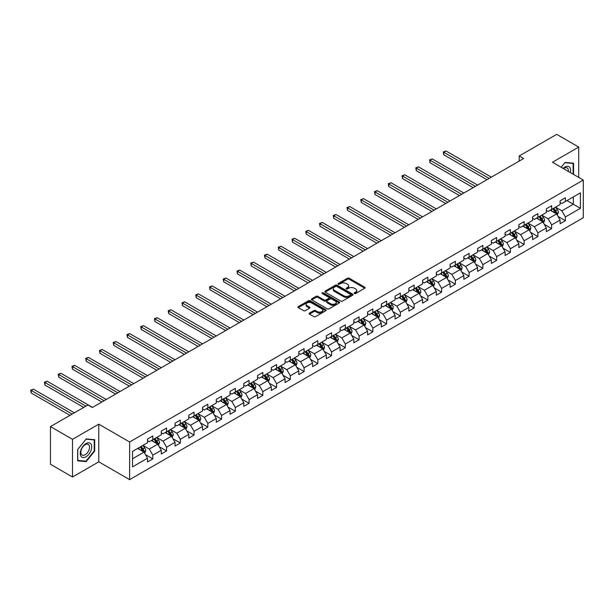 <?xml version="1.0" encoding="UTF-8"?>
<svg xmlns="http://www.w3.org/2000/svg" width="614" height="614" viewBox="0 0 614 614"><rect width="100%" height="100%" fill="white"/><g stroke="black" fill="none" stroke-linecap="round" stroke-linejoin="round"><path stroke-width="0.92" d="M354.378 293.523A0.86 0.491 0 0 0 355.59 293.523L364.777 288.219A1.22 0.706 0 0 0 365.138 287.72A1.22 0.706 0 0 0 364.777 287.222L349.205 278.226A1.22 0.706 0 0 0 347.47 278.226L338.283 283.538A0.86 0.491 0 0 0 339.488 284.236L340.678 283.545A3.914 2.264 0 0 1 346.219 283.545L347.516 284.297A3.914 2.264 0 0 1 348.668 285.894A3.914 2.264 0 0 1 347.516 287.49L346.327 288.181A0.86 0.491 0 0 0 347.539 288.879L348.729 288.196A3.914 2.264 0 0 1 354.27 288.196L355.567 288.941A3.914 2.264 0 0 1 356.711 290.545A3.914 2.264 0 0 1 355.567 292.141L354.378 292.824A0.86 0.491 0 0 0 354.378 293.523L354.378 292.824M309.487 313.102A1.22 0.706 0 0 0 309.126 313.601A1.22 0.706 0 0 0 309.487 314.099L313.854 316.617A1.22 0.706 0 0 0 315.588 316.617L325.796 310.722A1.22 0.706 0 0 0 326.157 310.224A1.22 0.706 0 0 0 325.796 309.725L310.224 300.73A1.22 0.706 0 0 0 308.489 300.73L298.281 306.632A1.22 0.706 0 0 0 297.92 307.13A1.22 0.706 0 0 0 298.281 307.629L303.562 310.676A1.22 0.706 0 0 0 305.288 310.676L309.656 308.151A1.22 0.706 0 0 0 310.016 307.652A1.22 0.706 0 0 0 309.656 307.153L307.038 305.642A3.277 1.888 0 0 1 306.079 304.306A3.277 1.888 0 0 1 308.105 302.556A3.277 1.888 0 0 1 311.674 302.971L321.928 308.888A3.277 1.888 0 0 1 322.887 310.224A3.277 1.888 0 0 1 320.861 311.973A3.277 1.888 0 0 1 317.292 311.559L315.588 310.577A1.22 0.706 0 0 0 313.854 310.577L309.487 313.102L309.487 314.099L313.854 311.59L313.854 310.577M98.777 424.167L72.506 439.332L50.463 426.607L50.463 464.276L72.506 477.001L98.777 461.835L129.631 479.649L129.631 441.98L98.777 424.167L98.777 461.835M578.718 177.415L578.718 147.076L552.446 162.242L583.3 180.063L129.631 441.98M578.718 147.076L556.675 134.351L519.206 155.987L519.206 161.075M50.463 426.607L87.932 404.979L92.338 407.527L523.619 158.527L519.206 155.987M340.77 301.083A1.22 0.706 0 0 0 342.497 301.083L352.712 295.188A1.22 0.706 0 0 0 353.065 294.689A1.22 0.706 0 0 0 352.712 294.19L337.132 285.195A1.22 0.706 0 0 0 335.405 285.195L325.19 291.09A1.22 0.706 0 0 0 324.837 291.589A1.22 0.706 0 0 0 325.19 292.087L340.77 301.083M322.55 293.715A0.86 0.491 0 0 1 323.417 293.83L339.235 302.963L329.043 308.85A1.22 0.706 0 0 1 327.308 308.85L311.735 299.862L311.735 298.857A1.22 0.706 0 0 0 311.375 299.356A1.22 0.706 0 0 0 311.735 299.862M311.735 298.857L316.103 296.339A1.22 0.706 0 0 1 317.837 296.339L324.154 299.985A1.22 0.706 0 0 0 325.88 299.985L328.782 298.312A1.22 0.706 0 0 0 329.142 297.813A1.22 0.706 0 0 0 328.782 297.314L322.204 293.515A0.86 0.491 0 0 1 323.417 292.817L339.25 301.958A1.22 0.706 0 0 1 339.611 302.456A1.22 0.706 0 0 1 339.25 302.955L339.25 301.958M129.631 479.649L583.3 217.724L583.3 180.063M145.457 454.629L152.817 458.881L152.817 455.166L161.282 450.277L161.282 453.992L166.571 450.937L166.571 447.222L175.036 442.341L175.036 446.056L180.324 443.001L180.324 439.286L188.79 434.397L188.79 438.112L194.078 435.057L194.078 431.343L202.543 426.461L202.543 430.176L207.831 427.121L207.831 423.407L216.289 418.518L216.289 422.232L221.585 419.178L221.585 415.463L230.043 410.582L230.043 414.296L235.339 411.242L235.339 407.527L243.796 402.638L243.796 406.353L249.084 403.298L249.084 399.584L257.55 394.695L257.55 398.417L262.838 395.362L262.838 391.648L271.304 386.759L271.304 390.473L276.592 387.419L276.592 383.704L285.057 378.815L285.057 382.53L290.345 379.483L290.345 375.76L298.811 370.879L298.811 374.594L304.099 371.539L304.099 367.824L312.564 362.935L312.564 366.65L317.852 363.595L317.852 359.881L326.318 354.999L326.318 358.714L331.606 355.659L331.606 351.945L340.072 347.056L340.072 350.771L345.36 347.716L345.36 344.001L353.825 339.12L353.825 342.835L359.113 339.78L359.113 336.065L367.571 331.176L367.571 334.891L372.867 331.836L372.867 328.122L381.325 323.24L381.325 326.955L386.62 323.9L386.62 320.186L395.078 315.297L395.078 319.011L400.366 315.957L400.366 312.242L408.832 307.353L408.832 311.075L414.12 308.021L414.12 304.306L422.585 299.417L422.585 303.132L427.874 300.077L427.874 296.362L436.339 291.473L436.339 295.188L441.627 292.141L441.627 288.419L450.093 283.538L450.093 287.252L455.381 284.198L455.381 280.483L463.846 275.594L463.846 279.309L469.134 276.254L469.134 272.539L477.6 267.658L477.6 271.373L482.888 268.318L482.888 264.603L491.353 259.714L491.353 263.429L496.642 260.374L496.642 256.66L505.099 251.778L505.099 255.493L510.395 252.438L510.395 248.724L518.853 243.835L518.853 247.549L524.149 244.495L524.149 240.78L532.607 235.899L532.607 239.613L537.895 236.559L537.895 232.844L546.36 227.955L546.36 231.67L551.648 228.615L551.648 224.901L560.114 220.012L560.114 223.734L565.402 220.679L565.402 216.965L580.391 208.307L580.391 192.834L573.338 196.91L573.338 204.239L580.391 208.307M152.817 458.881L147.529 461.935L147.529 458.221L132.54 466.87L132.54 451.397L147.529 442.748L147.529 439.033L152.817 435.978L152.817 439.693L161.282 434.804L161.282 431.089L166.571 428.035L166.571 431.749L175.036 426.868L175.036 423.153L180.324 420.099L180.324 423.814L188.79 418.925L188.79 415.21L194.078 412.155L194.078 415.87L202.543 410.989L202.543 407.266L207.831 404.219L207.831 407.934L216.289 403.045L216.289 399.33L221.585 396.276L221.585 399.99L230.043 395.101L230.043 391.387L235.339 388.332L235.339 392.054L243.796 387.165L243.796 383.451L249.084 380.396L249.084 384.111L257.55 379.222L257.55 375.507L262.838 372.452L262.838 376.167L271.304 371.286L271.304 367.571L276.592 364.516L276.592 368.231L285.057 363.342L285.057 359.627L290.345 356.573L290.345 360.288L298.811 355.406L298.811 351.692L304.099 348.637L304.099 352.352L312.564 347.463L312.564 343.748L317.852 340.693L317.852 344.408L326.318 339.527L326.318 335.812L331.606 332.757L331.606 336.472L340.072 331.583L340.072 327.868L345.36 324.814L345.36 328.528L353.825 323.647L353.825 319.925L359.113 316.878L359.113 320.592L367.571 315.703L367.571 311.989L372.867 308.934L372.867 312.649L381.325 307.76L381.325 304.045L386.62 300.99L386.62 304.713L395.078 299.824L395.078 296.109L400.366 293.055L400.366 296.769L408.832 291.88L408.832 288.166L414.12 285.111L414.12 288.826L422.585 283.944L422.585 280.23L427.874 277.175L427.874 280.89L436.339 276.001L436.339 272.286L441.627 269.231L441.627 272.946L450.093 268.065L450.093 264.35L455.381 261.295L455.381 265.01L463.846 260.121L463.846 256.406L469.134 253.352L469.134 257.066L477.6 252.185L477.6 248.47L482.888 245.416L482.888 249.131L491.353 244.242L491.353 240.527L496.642 237.472L496.642 241.187L505.099 236.306L505.099 232.583L510.395 229.536L510.395 233.251L518.853 228.362L518.853 224.647L524.149 221.593L524.149 225.307L532.607 220.418L532.607 216.704L537.895 213.649L537.895 217.371L546.36 212.482L546.36 208.768L551.648 205.713L551.648 209.428L560.114 204.539L560.114 200.824L565.402 197.769L565.402 201.484L580.391 192.834M151.405 440.507L157.752 444.168L149.294 449.057L142.947 445.396M147.529 440.706L149.294 441.727L152.817 439.693M149.294 449.057L152.817 455.166M157.752 444.168L161.282 450.277M165.158 432.563L171.506 436.232L163.048 441.121L156.7 437.452M161.282 432.77L163.048 433.791L166.571 431.749M163.048 441.121L166.571 447.222M171.506 436.232L175.036 442.341M178.912 424.627L185.259 428.288L176.801 433.177L170.446 429.508M175.036 424.827L176.801 425.847L180.324 423.814M176.801 433.177L180.324 439.286M185.259 428.288L188.79 434.397M192.666 416.683L199.013 420.352L190.547 425.233L184.2 421.572M188.79 416.891L190.547 417.904L194.078 415.87M190.547 425.233L194.078 431.343M199.013 420.352L202.543 426.461M206.419 408.747L212.766 412.408L204.301 417.297L197.954 413.629M202.543 408.947L204.301 409.968L207.831 407.934M204.301 417.297L207.831 423.407M212.766 412.408L216.289 418.518M220.173 400.804L226.52 404.472L218.054 409.354L211.707 405.693M216.289 401.011L218.054 402.024L221.585 399.99M218.054 409.354L221.585 415.463M226.52 404.472L230.043 410.582M233.926 392.868L240.274 396.529L231.808 401.418L225.461 397.749M230.043 393.067L231.808 394.088L235.339 392.054M231.808 401.418L235.339 407.527M240.274 396.529L243.796 402.638M247.68 384.924L254.027 388.593L245.562 393.474L239.214 389.813M243.796 385.132L245.562 386.145L249.084 384.111M245.562 393.474L249.084 399.584M254.027 388.593L257.55 394.695M261.434 376.988L267.781 380.649L259.315 385.538L252.968 381.87M257.55 377.188L259.315 378.209L262.838 376.167M259.315 385.538L262.838 391.648M267.781 380.649L271.304 386.759M275.179 369.045L281.534 372.713L273.069 377.595L266.722 373.934M271.304 369.252L273.069 370.265L276.592 368.231M273.069 377.595L276.592 383.704M281.534 372.713L285.057 378.815M288.933 361.101L295.28 364.77L286.822 369.659L280.475 365.99M285.057 361.308L286.822 362.329L290.345 360.288M286.822 369.659L290.345 375.76M295.28 364.77L298.811 370.879M302.687 353.165L309.034 356.826L300.576 361.715L294.229 358.054M298.811 353.365L300.576 354.385L304.099 352.352M300.576 361.715L304.099 367.824M309.034 356.826L312.564 362.935M316.44 345.221L322.787 348.89L314.33 353.779L307.975 350.11M312.564 345.429L314.33 346.449L317.852 344.408M314.33 353.779L317.852 359.881M322.787 348.89L326.318 354.999M330.194 337.286L336.541 340.947L328.076 345.836L321.728 342.175M326.318 337.485L328.076 338.506L331.606 336.472M328.076 345.836L331.606 351.945M336.541 340.947L340.072 347.056M343.947 329.342L350.295 333.011L341.829 337.892L335.482 334.231M340.072 329.549L341.829 330.562L345.36 328.528M341.829 337.892L345.36 344.001M350.295 333.011L353.825 339.12M357.701 321.406L364.048 325.067L355.583 329.956L349.236 326.287M353.825 321.606L355.583 322.626L359.113 320.592M355.583 329.956L359.113 336.065M364.048 325.067L367.571 331.176M371.455 313.462L377.802 317.131L369.336 322.012L362.989 318.351M367.571 313.67L369.336 314.683L372.867 312.649M369.336 322.012L372.867 328.122M377.802 317.131L381.325 323.24M385.208 305.526L391.555 309.187L383.09 314.076L376.743 310.408M381.325 305.726L383.09 306.747L386.62 304.713M383.09 314.076L386.62 320.186M391.555 309.187L395.078 315.297M398.962 297.583L405.309 301.251L396.844 306.133L390.496 302.472M395.078 297.79L396.844 298.803L400.366 296.769M396.844 306.133L400.366 312.242M405.309 301.251L408.832 307.353M412.715 289.647L419.063 293.308L410.597 298.197L404.25 294.528M408.832 289.846L410.597 290.867L414.12 288.826M410.597 298.197L414.12 304.306M419.063 293.308L422.585 299.417M426.461 281.703L432.809 285.372L424.351 290.253L418.004 286.592M422.585 281.91L424.351 282.924L427.874 280.89M424.351 290.253L427.874 296.362M432.809 285.372L436.339 291.473M440.215 273.76L446.562 277.428L438.104 282.317L431.757 278.649M436.339 273.967L438.104 274.988L441.627 272.946M438.104 282.317L441.627 288.419M446.562 277.428L450.093 283.538M453.969 265.824L460.316 269.485L451.858 274.374L445.511 270.713M450.093 266.023L451.858 267.044L455.381 265.01M451.858 274.374L455.381 280.483M460.316 269.485L463.846 275.594M467.722 257.88L474.069 261.549L465.604 266.438L459.257 262.769M463.846 258.087L465.604 259.108L469.134 257.066M465.604 266.438L469.134 272.539M474.069 261.549L477.6 267.658M481.476 249.944L487.823 253.605L479.357 258.494L473.01 254.833M477.6 250.144L479.357 251.164L482.888 249.131M479.357 258.494L482.888 264.603M487.823 253.605L491.353 259.714M495.229 242L501.577 245.669L493.111 250.55L486.764 246.889M491.353 242.208L493.111 243.221L496.642 241.187M493.111 250.55L496.642 256.66M501.577 245.669L505.099 251.778M508.983 234.064L515.33 237.725L506.865 242.614L500.517 238.946M505.099 234.264L506.865 235.285L510.395 233.251M506.865 242.614L510.395 248.724M515.33 237.725L518.853 243.835M522.737 226.121L529.084 229.789L520.618 234.671L514.271 231.01M518.853 226.328L520.618 227.341L524.149 225.307M520.618 234.671L524.149 240.78M529.084 229.789L532.607 235.899M536.49 218.185L542.837 221.846L534.372 226.735L528.025 223.066M532.607 218.384L534.372 219.405L537.895 217.371M534.372 226.735L537.895 232.844M542.837 221.846L546.36 227.955M550.244 210.241L556.591 213.91L548.125 218.791L541.778 215.13M546.36 210.448L548.125 211.462L551.648 209.428M548.125 218.791L551.648 224.901M556.591 213.91L560.114 220.012M566.991 200.571L573.338 204.239L561.879 210.855L555.532 207.187M560.114 202.505L561.879 203.526L565.402 201.484M561.879 210.855L565.402 216.965M72.506 439.332L72.506 477.001M132.54 458.727L144.006 452.111L137.651 448.443M144.006 452.111L147.529 458.221M558.042 216.427L565.402 220.679M544.288 224.363L551.648 228.615M530.534 232.307L537.895 236.559M516.781 240.251L524.149 244.495M503.035 248.186L510.395 252.438M489.281 256.13L496.642 260.374M475.528 264.066L482.888 268.318M461.774 272.01L469.134 276.254M448.02 279.946L455.381 284.198M434.267 287.889L441.627 292.141M420.513 295.825L427.874 300.077M406.76 303.769L414.12 308.021M393.006 311.705L400.366 315.957M379.252 319.648L386.62 323.9M365.499 327.592L372.867 331.836M351.753 335.528L359.113 339.78M337.999 343.472L345.36 347.716M324.246 351.408L331.606 355.659M310.492 359.351L317.852 363.595M296.739 367.287L304.099 371.539M282.985 375.231L290.345 379.483M269.231 383.167L276.592 387.419M255.478 391.11L262.838 395.362M241.724 399.046L249.084 403.298M227.971 406.99L235.339 411.242M214.225 414.934L221.585 419.178M200.471 422.869L207.831 427.121M186.717 430.813L194.078 435.057M172.964 438.749L180.324 443.001M159.21 446.693L166.571 450.937M573.56 174.437L573.56 163.217L565.049 162.457L561.173 167.284M77.663 460.861L86.167 461.621L94.679 451.037L94.679 439.693L86.167 438.933L77.663 449.517L77.663 460.861M94.234 450.783L94.679 451.037M85.269 461.106L86.167 461.621M354.715 293.646L355.567 293.154A3.914 2.264 0 0 0 356.711 291.558L356.711 290.545M348.668 285.894L348.668 286.915A3.914 2.264 0 0 1 347.516 288.511L346.672 289.002M364.762 288.227L349.205 279.247A1.22 0.706 0 0 0 347.47 279.247L338.621 284.351M352.712 294.19L352.712 295.188L337.132 286.216A1.22 0.706 0 0 0 335.405 286.216L325.205 292.103M350.548 295.035A0.86 0.491 0 0 0 350.548 294.336L336.871 286.446A0.86 0.491 0 0 0 335.658 286.446L334.407 287.168A3.914 2.264 0 0 0 333.264 288.764A3.914 2.264 0 0 0 334.407 290.368L343.756 295.764A3.914 2.264 0 0 0 349.289 295.764L350.548 295.035L350.548 296.055A0.86 0.491 0 0 0 350.794 295.702L350.794 294.689M333.264 288.764L333.264 289.785A3.914 2.264 0 0 0 334.407 291.381L334.407 290.368M350.548 296.055L349.289 296.777A3.914 2.264 0 0 1 343.756 296.777L334.407 291.381M311.751 299.87L316.103 297.353L316.103 296.339M329.142 297.813L329.142 298.826A1.22 0.706 0 0 1 328.782 299.325L325.88 300.998A1.22 0.706 0 0 1 324.154 300.998L317.837 297.353A1.22 0.706 0 0 0 316.103 297.353M330.708 303.769A3.277 1.888 0 0 0 334.277 304.176A3.277 1.888 0 0 0 336.295 302.433A3.277 1.888 0 0 0 335.336 301.098L331.721 299.01A1.22 0.706 0 0 0 329.994 299.01L327.093 300.683A1.22 0.706 0 0 0 326.74 301.182A1.22 0.706 0 0 0 327.093 301.681L330.708 303.769L330.708 304.79A3.277 1.888 0 0 0 334.277 305.196A3.277 1.888 0 0 0 336.295 303.446L336.295 302.433M326.74 301.182L326.74 302.203A1.22 0.706 0 0 0 327.093 302.702L327.093 301.681M330.708 304.79L327.093 302.702M322.887 310.224L322.887 311.244A3.277 1.888 0 0 1 320.861 312.986A3.277 1.888 0 0 1 317.292 312.58L315.588 311.59A1.22 0.706 0 0 0 313.854 311.59M306.079 304.306L306.079 305.327A3.277 1.888 0 0 0 307.038 306.662L307.038 305.642M309.656 307.153L309.656 308.151L307.038 306.662M325.781 310.738L310.224 301.75A1.22 0.706 0 0 0 308.489 301.75L298.297 307.637M557.282 215.115L558.333 212.475A3.3 1.911 -120 0 0 557.282 209.658L555.463 207.233M552.285 211.423L551.05 209.773M491.346 177.162L445.971 150.96L443.769 152.234L443.769 154.782L486.94 179.702M552.723 208.806L554.549 211.239A3.3 1.911 60 0 1 555.493 213.227L556.553 212.613A3.3 1.911 -120 0 0 555.601 210.625L553.782 208.2M552.953 208.676L554.972 211.369A1.681 0.975 60 0 1 555.279 211.884L556.553 212.613M443.769 154.782L443.285 151.957L489.143 178.428M443.285 151.957L445.971 150.96M572.57 163.124L573.115 163.447L573.115 174.184M561.188 167.292L564.872 162.71L573.115 163.447M570.329 172.572A8.105 4.682 120 0 0 568.925 166.678A8.105 4.682 120 0 0 563.122 168.413M568.372 171.436A6.132 3.546 120 0 0 567.136 167.921A6.132 3.546 120 0 0 563.475 168.612M85.991 456.793A8.105 4.682 120 0 0 91.724 446.869A8.105 4.682 120 0 0 85.991 443.561A8.105 4.682 120 0 0 80.265 453.485A8.105 4.682 120 0 0 85.991 456.793M85.192 454.721A6.132 3.546 120 0 0 89.199 449.318A6.132 3.546 120 0 0 88.255 444.398A6.132 3.546 120 0 0 85.192 444.705A6.132 3.546 120 0 0 81.178 450.108A6.132 3.546 120 0 0 82.123 455.028A6.132 3.546 120 0 0 85.192 454.721M77.748 449.44L85.991 439.187L94.234 439.923L94.234 450.914L85.991 461.168L77.748 460.431L77.748 449.44M93.689 439.609L94.234 439.923M543.528 223.051L544.58 220.411A3.3 1.911 -120 0 0 543.528 217.602L541.709 215.169M538.532 219.367L537.296 217.717M477.6 185.098L432.218 158.903L430.015 160.177L430.015 162.718L473.187 187.646M538.977 216.75L540.796 219.175A3.3 1.911 60 0 1 541.74 221.163L542.799 220.549A3.3 1.911 -120 0 0 541.847 218.569L540.028 216.136M539.207 216.612L541.226 219.305A1.681 0.975 60 0 1 541.525 219.82L542.799 220.549M430.015 162.718L429.531 159.893L475.389 186.372M429.531 159.893L432.218 158.903M529.782 230.994L530.826 228.354A3.3 1.911 -120 0 0 529.775 225.538L527.956 223.112M524.778 227.303L523.542 225.653M463.846 193.042L418.472 166.839L416.261 168.113L416.261 170.661L459.433 195.582M525.223 224.686L527.042 227.119A3.3 1.911 60 0 1 527.986 229.106L529.045 228.492A3.3 1.911 -120 0 0 528.101 226.505L526.275 224.079M525.454 224.555L527.472 227.249A1.681 0.975 60 0 1 527.771 227.763L529.045 228.492M416.261 170.661L415.778 167.837L461.644 194.308M415.778 167.837L418.472 166.839M516.029 238.93L517.072 236.29A3.3 1.911 -120 0 0 516.021 233.481L514.202 231.048M511.032 235.246L509.789 233.596M450.093 200.978L404.718 174.783L402.515 176.057L402.515 178.597L445.68 203.526M511.47 232.629L513.289 235.055A3.3 1.911 60 0 1 514.233 237.042L515.292 236.436A3.3 1.911 -120 0 0 514.348 234.448L512.529 232.015M511.7 232.491L513.718 235.193A1.681 0.975 60 0 1 514.025 235.699L515.292 236.436M402.515 178.597L402.024 175.773L447.89 202.252M402.024 175.773L404.718 174.783M502.275 246.874L503.319 244.234A3.3 1.911 -120 0 0 502.267 241.417L500.448 238.992M497.279 243.182L496.043 241.532M436.339 208.921L390.964 182.719L388.762 183.993L388.762 186.541L431.934 211.462M497.716 240.565L499.535 242.998A3.3 1.911 60 0 1 500.479 244.986L501.538 244.372A3.3 1.911 -120 0 0 500.594 242.384L498.775 239.959M497.946 240.435L499.965 243.129A1.681 0.975 60 0 1 500.272 243.643L501.538 244.372M388.762 186.541L388.271 183.716L434.136 210.188M388.271 183.716L390.964 182.719M488.521 254.818L489.565 252.17A3.3 1.911 -120 0 0 488.514 249.361L486.695 246.928M483.525 251.126L482.289 249.476M422.585 216.857L377.211 190.662L375.008 191.936L375.008 194.477L418.18 219.405M483.962 248.509L485.781 250.934A3.3 1.911 60 0 1 486.725 252.922L487.785 252.316A3.3 1.911 -120 0 0 486.841 250.328L485.022 247.895M484.193 248.378L486.211 251.072A1.681 0.975 60 0 1 486.518 251.579L487.785 252.316M375.008 194.477L374.525 191.652L420.383 218.131M374.525 191.652L377.211 190.662M474.768 262.754L475.819 260.113A3.3 1.911 -120 0 0 474.76 257.297L472.941 254.871M469.771 259.062L468.536 257.412M408.832 224.801L363.457 198.598L361.255 199.872L361.255 202.42L404.426 227.341M470.209 256.445L472.028 258.878A3.3 1.911 60 0 1 472.972 260.866L474.031 260.252A3.3 1.911 -120 0 0 473.087 258.264L471.268 255.838M470.439 256.314L472.458 259.008A1.681 0.975 60 0 1 472.765 259.522L474.031 260.252M361.255 202.42L360.771 199.596L406.629 226.075M360.771 199.596L363.457 198.598M461.014 270.697L462.066 268.049A3.3 1.911 -120 0 0 461.007 265.24L459.188 262.807M456.018 267.006L454.782 265.355M395.078 232.737L349.704 206.542L347.501 207.816L347.501 210.356L390.673 235.285M456.455 264.388L458.274 266.814A3.3 1.911 60 0 1 459.218 268.802L460.277 268.195A3.3 1.911 -120 0 0 459.333 266.207L457.514 263.774M456.686 264.258L458.704 266.952A1.681 0.975 60 0 1 459.011 267.458L460.277 268.195M347.501 210.356L347.017 207.532L392.876 234.011M347.017 207.532L349.704 206.542M447.261 278.633L448.312 275.993A3.3 1.911 -120 0 0 447.253 273.176L445.434 270.751M442.264 274.942L441.029 273.291M381.325 240.68L335.95 214.486L333.747 215.752L333.747 218.3L376.919 243.221M442.702 272.324L444.521 274.757A3.3 1.911 60 0 1 445.472 276.745L446.524 276.131A3.3 1.911 -120 0 0 445.58 274.143L443.761 271.718M442.932 272.194L444.95 274.888A1.681 0.975 60 0 1 445.257 275.402L446.524 276.131M333.747 218.3L333.264 215.476L379.122 241.954M333.264 215.476L335.95 214.486M433.507 286.577L434.559 283.929A3.3 1.911 -120 0 0 433.499 281.12L431.68 278.687M428.511 282.885L427.275 281.235M367.571 248.616L322.197 222.422L319.994 223.696L319.994 226.244L363.166 251.164M428.948 280.268L430.767 282.701A3.3 1.911 60 0 1 431.719 284.681L432.77 284.075A3.3 1.911 -120 0 0 431.826 282.087L430.007 279.654M429.178 280.137L431.197 282.831A1.681 0.975 60 0 1 431.504 283.338L432.77 284.075M319.994 226.244L319.51 223.412L365.368 249.89M319.51 223.412L322.197 222.422M419.753 294.513L420.805 291.873A3.3 1.911 -120 0 0 419.753 289.056L417.927 286.631M414.757 290.829L413.521 289.179M353.817 256.56L308.443 230.365L306.24 231.631L306.24 234.18L349.412 259.108M415.194 288.212L417.013 290.637A3.3 1.911 60 0 1 417.965 292.625L419.024 292.011A3.3 1.911 -120 0 0 418.073 290.023L416.254 287.598M415.425 288.073L417.443 290.767A1.681 0.975 60 0 1 417.75 291.282L419.024 292.011M306.24 234.18L305.757 231.355L351.615 257.834M305.757 231.355L308.443 230.365M406 302.456L407.051 299.816A3.3 1.911 -120 0 0 406 296.999L404.181 294.574M401.003 298.765L399.768 297.115M340.072 264.504L294.689 238.301L292.487 239.575L292.487 242.123L335.658 267.044M401.449 296.148L403.268 298.581A3.3 1.911 60 0 1 404.212 300.568L405.271 299.954A3.3 1.911 -120 0 0 404.319 297.967L402.5 295.541M401.671 296.017L403.697 298.711A1.681 0.975 60 0 1 403.997 299.225L405.271 299.954M292.487 242.123L292.003 239.299L337.861 265.77M292.003 239.299L294.689 238.301M392.246 310.392L393.298 307.752A3.3 1.911 -120 0 0 392.246 304.943L390.427 302.51M387.25 306.708L386.014 305.058M326.318 272.439L280.943 246.245L278.733 247.519L278.733 250.059L321.905 274.988M387.695 304.091L389.514 306.516A3.3 1.911 60 0 1 390.458 308.504L391.517 307.89A3.3 1.911 -120 0 0 390.573 305.91L388.746 303.477M387.925 303.953L389.944 306.647A1.681 0.975 60 0 1 390.243 307.161L391.517 307.89M278.733 250.059L278.249 247.235L324.108 273.714M278.249 247.235L280.943 246.245M378.5 318.336L379.544 315.696A3.3 1.911 -120 0 0 378.493 312.879L376.674 310.454M373.496 314.644L372.261 312.994M312.564 280.383L267.19 254.181L264.987 255.455L264.987 258.003L308.151 282.924M373.941 312.027L375.76 314.46A3.3 1.911 60 0 1 376.704 316.448L377.763 315.834A3.3 1.911 -120 0 0 376.819 313.846L375 311.421M374.172 311.897L376.19 314.591A1.681 0.975 60 0 1 376.497 315.105L377.763 315.834M264.987 258.003L264.496 255.178L310.362 281.649M264.496 255.178L267.19 254.181M364.747 326.272L365.791 323.632A3.3 1.911 -120 0 0 364.739 320.823L362.92 318.39M359.75 322.588L358.515 320.938M298.811 288.319L253.436 262.124L251.233 263.398L251.233 265.939L294.405 290.867M360.188 319.971L362.007 322.396A3.3 1.911 60 0 1 362.951 324.384L364.01 323.778A3.3 1.911 -120 0 0 363.066 321.79L361.247 319.357M360.418 319.833L362.437 322.534A1.681 0.975 60 0 1 362.744 323.041L364.01 323.778M251.233 265.939L250.742 263.114L296.608 289.593M250.742 263.114L253.436 262.124M350.993 334.216L352.037 331.575A3.3 1.911 -120 0 0 350.985 328.759L349.166 326.333M345.997 330.524L344.761 328.874M285.057 296.263L239.683 270.06L237.48 271.334L237.48 273.882L280.652 298.803M346.434 327.907L348.253 330.34A3.3 1.911 60 0 1 349.197 332.327L350.256 331.713A3.3 1.911 -120 0 0 349.312 329.726L347.493 327.3M346.664 327.776L348.683 330.47A1.681 0.975 60 0 1 348.99 330.984L350.256 331.713M237.48 273.882L236.996 271.058L282.854 297.529M236.996 271.058L239.683 270.06M337.239 342.159L338.291 339.511A3.3 1.911 -120 0 0 337.232 336.702L335.413 334.269M332.243 338.467L331.007 336.817M271.304 304.199L225.929 278.004L223.726 279.278L223.726 281.818L266.898 306.747M332.681 335.85L334.5 338.276A3.3 1.911 60 0 1 335.444 340.263L336.503 339.657A3.3 1.911 -120 0 0 335.559 337.669L333.74 335.236M332.911 335.72L334.929 338.414A1.681 0.975 60 0 1 335.236 338.92L336.503 339.657M223.726 281.818L223.243 278.994L269.101 305.473M223.243 278.994L225.929 278.004M323.486 350.095L324.537 347.455A3.3 1.911 -120 0 0 323.478 344.638L321.659 342.213M318.489 346.403L317.254 344.753M257.55 312.142L212.175 285.94L209.973 287.214L209.973 289.762L253.145 314.683M318.927 343.786L320.746 346.219A3.3 1.911 60 0 1 321.69 348.207L322.749 347.593A3.3 1.911 -120 0 0 321.805 345.605L319.986 343.18M319.157 343.656L321.176 346.35A1.681 0.975 60 0 1 321.483 346.864L322.749 347.593M209.973 289.762L209.489 286.938L255.347 313.416M209.489 286.938L212.175 285.94M309.732 358.039L310.784 355.391A3.3 1.911 -120 0 0 309.725 352.582L307.906 350.149M304.736 354.347L303.5 352.697M243.796 320.078L198.422 293.883L196.219 295.157L196.219 297.698L239.391 322.626M305.173 351.73L306.992 354.155A3.3 1.911 60 0 1 307.936 356.143L308.995 355.537A3.3 1.911 -120 0 0 308.051 353.549L306.232 351.116M305.404 351.599L307.422 354.293A1.681 0.975 60 0 1 307.729 354.8L308.995 355.537M196.219 297.698L195.736 294.873L241.594 321.352M195.736 294.873L198.422 293.883M295.979 365.975L297.03 363.334A3.3 1.911 -120 0 0 295.971 360.518L294.152 358.092M290.982 362.283L289.747 360.633M230.043 328.022L184.668 301.827L182.465 303.093L182.465 305.642L225.637 330.562M291.42 359.666L293.239 362.099A3.3 1.911 60 0 1 294.19 364.087L295.242 363.473A3.3 1.911 -120 0 0 294.298 361.485L292.479 359.06M291.65 359.535L293.669 362.229A1.681 0.975 60 0 1 293.976 362.744L295.242 363.473M182.465 305.642L181.982 302.817L227.84 329.296M181.982 302.817L184.668 301.827M282.225 373.918L283.277 371.27A3.3 1.911 -120 0 0 282.225 368.461L280.398 366.028M277.229 370.227L275.993 368.577M216.289 335.958L170.915 309.763L168.712 311.037L168.712 313.585L211.884 338.506M277.666 367.609L279.485 370.042A3.3 1.911 60 0 1 280.437 372.023L281.496 371.416A3.3 1.911 -120 0 0 280.544 369.428L278.725 366.995M277.896 367.479L279.915 370.173A1.681 0.975 60 0 1 280.222 370.679L281.496 371.416M168.712 313.585L168.228 310.753L214.086 337.232M168.228 310.753L170.915 309.763M268.471 381.854L269.523 379.214A3.3 1.911 -120 0 0 268.471 376.397L266.653 373.972M263.475 378.17L262.239 376.52M202.543 343.901L157.161 317.707L154.958 318.973L154.958 321.521L198.13 346.449M263.913 375.553L265.739 377.978A3.3 1.911 60 0 1 266.683 379.966L267.742 379.352A3.3 1.911 -120 0 0 266.791 377.364L264.972 374.939M264.143 375.415L266.161 378.109A1.681 0.975 60 0 1 266.468 378.623L267.742 379.352M154.958 321.521L154.475 318.697L200.333 345.175M154.475 318.697L157.161 317.707M254.718 389.798L255.769 387.158A3.3 1.911 -120 0 0 254.718 384.341L252.899 381.916M249.721 386.106L248.486 384.456M188.79 351.845L143.415 325.643L141.205 326.917L141.205 329.465L184.377 354.385M250.167 383.489L251.986 385.922A3.3 1.911 60 0 1 252.93 387.91L253.989 387.296A3.3 1.911 -120 0 0 253.037 385.308L251.218 382.883M250.397 383.359L252.415 386.052A1.681 0.975 60 0 1 252.715 386.567L253.989 387.296M141.205 329.465L140.721 326.64L186.579 353.111M140.721 326.64L143.415 325.643M240.972 397.734L242.016 395.094A3.3 1.911 -120 0 0 240.964 392.285L239.145 389.852M235.968 394.05L234.732 392.4M175.036 359.781L129.661 333.586L127.451 334.86L127.451 337.401L170.623 362.329M236.413 391.433L238.232 393.858A3.3 1.911 60 0 1 239.176 395.846L240.235 395.232A3.3 1.911 -120 0 0 239.291 393.252L237.472 390.819M236.643 391.295L238.662 393.988A1.681 0.975 60 0 1 238.969 394.503L240.235 395.232M127.451 337.401L126.968 334.576L172.833 361.055M126.968 334.576L129.661 333.586M227.218 405.677L228.262 403.037A3.3 1.911 -120 0 0 227.211 400.221L225.392 397.795M222.222 401.986L220.986 400.336M161.282 367.725L115.908 341.522L113.705 342.796L113.705 345.344L156.877 370.265M222.659 399.369L224.478 401.802A3.3 1.911 60 0 1 225.422 403.789L226.482 403.175A3.3 1.911 -120 0 0 225.538 401.188L223.719 398.762M222.89 399.238L224.908 401.932A1.681 0.975 60 0 1 225.215 402.446L226.482 403.175M113.705 345.344L113.214 342.52L159.08 368.991M113.214 342.52L115.908 341.522M213.465 413.613L214.509 410.973A3.3 1.911 -120 0 0 213.457 408.164L211.638 405.731M208.468 409.929L207.233 408.279M147.529 375.661L102.154 349.466L99.952 350.74L99.952 353.28L143.123 378.209M208.906 407.312L210.725 409.738A3.3 1.911 60 0 1 211.669 411.725L212.728 411.119A3.3 1.911 -120 0 0 211.784 409.131L209.965 406.698M209.136 407.174L211.155 409.876A1.681 0.975 60 0 1 211.462 410.382L212.728 411.119M99.952 353.28L99.468 350.456L145.326 376.935M99.468 350.456L102.154 349.466M199.711 421.557L200.763 418.917A3.3 1.911 -120 0 0 199.703 416.1L197.885 413.675M194.715 417.865L193.479 416.215M133.775 383.604L88.401 357.402L86.198 358.676L86.198 361.224L129.37 386.145M195.152 415.248L196.971 417.681A3.3 1.911 60 0 1 197.915 419.669L198.974 419.055A3.3 1.911 -120 0 0 198.03 417.067L196.211 414.642M195.382 415.118L197.401 417.812A1.681 0.975 60 0 1 197.708 418.326L198.974 419.055M86.198 361.224L85.714 358.399L131.573 384.871M85.714 358.399L88.401 357.402M185.958 429.501L187.009 426.853A3.3 1.911 -120 0 0 185.95 424.044L184.131 421.611M180.961 425.809L179.725 424.159M120.022 391.54L74.647 365.345L72.444 366.619L72.444 369.16L115.616 394.088M181.399 423.192L183.218 425.617A3.3 1.911 60 0 1 184.162 427.605L185.221 426.999A3.3 1.911 -120 0 0 184.277 425.011L182.458 422.578M181.629 423.061L183.647 425.755A1.681 0.975 60 0 1 183.954 426.262L185.221 426.999M72.444 369.16L71.961 366.335L117.819 392.814M71.961 366.335L74.647 365.345M172.204 437.437L173.255 434.796A3.3 1.911 -120 0 0 172.196 431.98L170.377 429.554M167.208 433.745L165.972 432.095M106.268 399.484L60.893 373.281L58.691 374.555L58.691 377.103L101.863 402.024M167.645 431.128L169.464 433.561A3.3 1.911 60 0 1 170.408 435.549L171.467 434.935A3.3 1.911 -120 0 0 170.523 432.947L168.704 430.521M167.875 430.997L169.894 433.691A1.681 0.975 60 0 1 170.201 434.205L171.467 434.935M58.691 377.103L58.207 374.279L104.065 400.758M58.207 374.279L60.893 373.281M158.45 445.38L159.502 442.732A3.3 1.911 -120 0 0 158.443 439.923L156.624 437.49M153.454 441.689L152.218 440.038M92.514 407.42L47.14 381.225L44.937 382.499L44.937 385.039L83.704 407.42M153.891 439.071L155.71 441.497A3.3 1.911 60 0 1 156.662 443.485L157.714 442.878A3.3 1.911 -120 0 0 156.77 440.89L154.951 438.457M154.122 438.941L156.14 441.635A1.681 0.975 60 0 1 156.447 442.141L157.714 442.878M44.937 385.039L44.454 382.215L85.906 406.153M44.454 382.215L47.14 381.225M144.697 453.316L145.748 450.676A3.3 1.911 -120 0 0 144.697 447.859L142.87 445.434M139.7 449.625L138.465 447.974M74.355 412.815L33.386 389.169L31.184 390.435L31.184 392.983L69.95 415.363M140.138 447.007L141.957 449.44A3.3 1.911 60 0 1 142.908 451.428L143.968 450.814A3.3 1.911 -120 0 0 143.016 448.826L141.197 446.401M140.368 446.877L142.387 449.571A1.681 0.975 60 0 1 142.694 450.085L143.968 450.814M31.184 392.983L30.7 390.159L72.153 414.089M30.7 390.159L33.386 389.169M355.567 293.154L355.567 292.141M346.327 288.879L346.327 288.181M347.516 288.511L347.516 287.49M338.283 284.236L338.283 283.538M347.47 279.247L347.47 278.226M349.205 279.247L349.205 278.226M364.777 288.219L364.777 287.222M325.19 292.087L325.19 291.09M335.405 286.216L335.405 285.195M337.132 286.216L337.132 285.195M343.756 296.777L343.756 295.764M349.289 296.777L349.289 295.764M317.837 297.353L317.837 296.339M324.154 300.998L324.154 299.985M325.88 300.998L325.88 299.985M328.782 299.325L328.782 298.312M323.417 293.83L323.417 292.817M315.588 311.59L315.588 310.577M317.292 312.58L317.292 311.559M298.281 307.629L298.281 306.632M308.489 301.75L308.489 300.73M310.224 301.75L310.224 300.73M325.796 310.722L325.796 309.725M556.261 213.718L558.31 212.536M555.601 210.625L557.282 209.658M553.252 211.983L554.549 211.239M542.507 221.662L544.557 220.472M541.847 218.569L543.528 217.602M539.499 219.919L540.796 219.175M528.754 229.598L530.803 228.416M528.101 226.505L529.775 225.538M525.745 227.863L527.042 227.119M515 237.541L517.049 236.359M514.348 234.448L516.021 233.481M511.992 235.799L513.289 235.055M501.247 245.477L503.303 244.295M500.594 242.384L502.267 241.417M498.246 243.743L499.535 242.998M487.501 253.421L489.55 252.239M486.841 250.328L488.514 249.361M484.492 251.686L485.781 250.934M473.747 261.357L475.796 260.175M473.087 258.264L474.76 257.297M470.738 259.622L472.028 258.878M459.993 269.3L462.043 268.118M459.333 266.207L461.007 265.24M456.985 267.566L458.274 266.814M446.24 277.236L448.289 276.054M445.58 274.143L447.253 273.176M443.231 275.502L444.521 274.757M432.486 285.18L434.535 283.998M431.826 282.087L433.499 281.12M429.478 283.445L430.767 282.701M418.733 293.124L420.782 291.934M418.073 290.023L419.753 289.056M415.724 291.381L417.013 290.637M404.979 301.06L407.028 299.878M404.319 297.967L406 296.999M401.97 299.325L403.268 298.581M391.225 309.003L393.275 307.814M390.573 305.91L392.246 304.943M388.217 307.261L389.514 306.516M377.472 316.939L379.521 315.757M376.819 313.846L378.493 312.879M374.463 315.205L375.76 314.46M363.718 324.883L365.775 323.701M363.066 321.79L364.739 320.823M360.717 323.141L362.007 322.396M349.972 332.819L352.022 331.637M349.312 329.726L350.985 328.759M346.964 331.084L348.253 330.34M336.219 340.762L338.268 339.58M335.559 337.669L337.232 336.702M333.21 339.028L334.5 338.276M322.465 348.698L324.514 347.516M321.805 345.605L323.478 344.638M319.457 346.964L320.746 346.219M308.712 356.642L310.761 355.46M308.051 353.549L309.725 352.582M305.703 354.907L306.992 354.155M294.958 364.578L297.007 363.396M294.298 361.485L295.971 360.518M291.949 362.843L293.239 362.099M281.204 372.521L283.254 371.34M280.544 369.428L282.225 368.461M278.196 370.787L279.485 370.042M267.451 380.465L269.5 379.275M266.791 377.364L268.471 376.397M264.442 378.723L265.739 377.978M253.697 388.401L255.746 387.219M253.037 385.308L254.718 384.341M250.689 386.666L251.986 385.922M239.944 396.345L241.993 395.155M239.291 393.252L240.964 392.285M236.935 394.602L238.232 393.858M226.19 404.281L228.239 403.099M225.538 401.188L227.211 400.221M223.181 402.546L224.478 401.802M212.444 412.224L214.493 411.042M211.784 409.131L213.457 408.164M209.435 410.482L210.725 409.738M198.69 420.16L200.74 418.978M198.03 417.067L199.703 416.1M195.682 418.426L196.971 417.681M184.937 428.104L186.986 426.922M184.277 425.011L185.95 424.044M181.928 426.369L183.218 425.617M171.183 436.04L173.232 434.858M170.523 432.947L172.196 431.98M168.175 434.305L169.464 433.561M157.43 443.983L159.479 442.801M156.77 440.89L158.443 439.923M154.421 442.249L155.71 441.497M143.676 451.919L145.725 450.737M143.016 448.826L144.697 447.859M140.667 450.185L141.957 449.44"/></g></svg>
